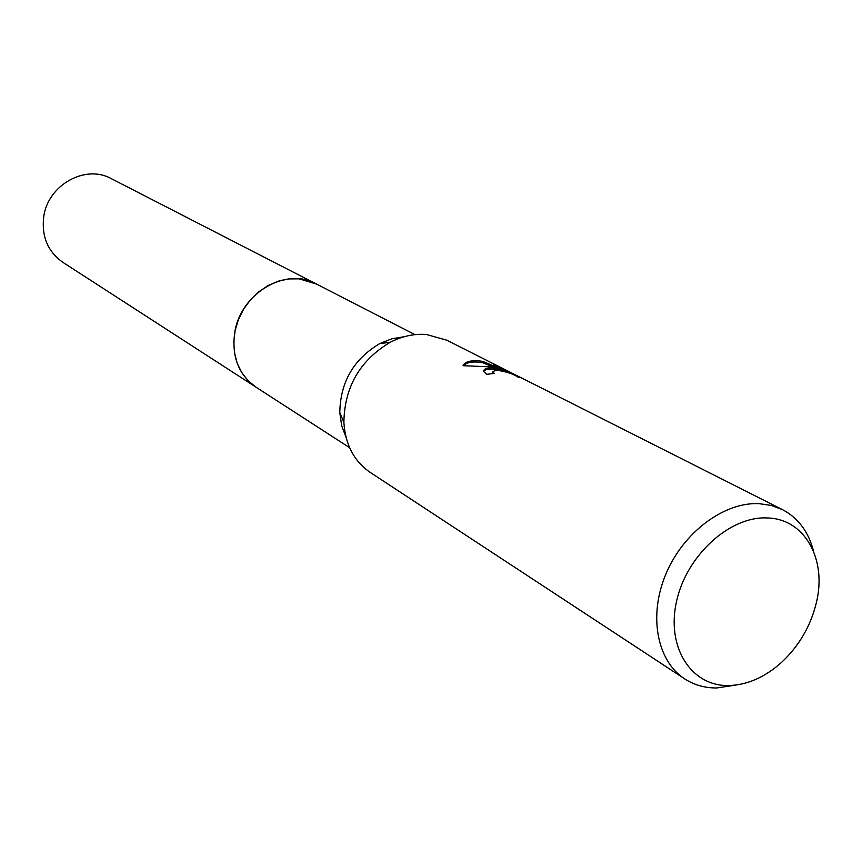 <?xml version="1.0" encoding="UTF-8"?>
<svg xmlns="http://www.w3.org/2000/svg" width="862" height="862" viewBox="0 0 862 862"><rect width="100%" height="100%" fill="white"/><g stroke="black" fill="none" stroke-linecap="round" stroke-linejoin="round"><path stroke-width="1.29" d="M349.606 447.69L255.992 387.167L248.213 380.821L241.877 372.804L237.255 363.419L234.518 353L233.785 341.945L235.1 330.674L238.408 319.608L243.601 309.178L250.465 299.793L258.751 291.809L268.125 285.527L278.232 281.184L288.673 278.932L299.071 278.835L316.44 284.04M736.277 685.01L716.667 687.973C704.804 688.027 694.125 684.988 684.654 678.857L370.218 472.408C354.088 461.289 345.306 444.609 343.884 422.369C344.455 387.092 359.885 360.413 390.163 342.311C402.188 336.137 414.299 333.54 426.507 334.51L446.678 340.167L782.481 509.636C798.266 517.997 808.631 531.886 813.566 551.303M492.051 367.837L501.253 369.475L490.09 366.835L463.013 365.693C464.661 362.062 469.682 360.413 478.087 360.736L482.698 361.383L506.651 371.199L493.398 364.497L520.777 377.588L517.922 377.082C513.72 374.097 506.565 371.759 496.458 370.078L492.471 371.759L494.314 373.386L486.739 374.334L483.841 371.705C483.302 369.184 486.039 367.891 492.051 367.837M684.654 678.857C656.887 660.928 648.256 615.511 665.96 573.876C683.437 532.177 724.242 501.846 759.163 503.656L771.307 505.455L782.481 509.636M767.331 517.954C804.462 518.741 826.884 558.791 816.54 601.935C810.959 625.564 799.322 645.692 781.629 662.307C764.885 677.317 747.182 685.064 728.498 685.559C691.227 686.314 666.035 647.179 676.573 601.256C686.54 555.322 729.963 515.907 767.331 517.954M492.439 373.537L492.45 372.244M501.027 370.606L501.253 369.475M495.973 368.052L482.44 362.676L482.698 361.383M482.44 362.676C473.119 361.156 466.848 362.137 463.616 365.639M503.031 371.059L501.102 370.218M506.468 372.05L506.651 371.199M504.087 369.906L504.227 369.238M499.12 370.283C490.834 368.494 485.705 368.861 483.765 371.393M507.567 372.416L506.511 371.878M346.039 437.303L341.654 425.58L339.8 412.704C340.264 382.232 353.582 359.195 379.743 343.593L391.844 338.777L404.181 336.73M256.596 387.555L62.84 262.317C47.863 251.682 41.484 236.565 43.703 216.955C47.669 185.104 85.37 164.028 111.23 178.628L414.967 334.639M255.992 387.178C238.591 374.765 231.501 356.556 234.733 332.538C240.412 293.511 285.828 266.638 315.804 283.706M492.514 371.899L492.256 373.224M339.8 412.704L343.884 422.369M379.743 343.593L390.163 342.311"/></g></svg>
